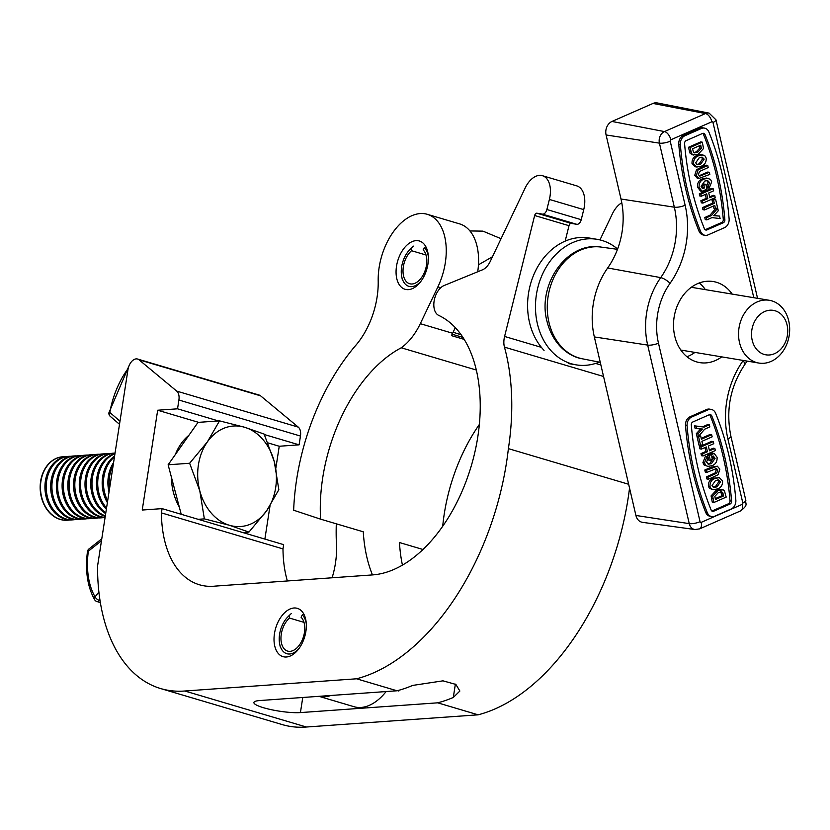 <?xml version="1.0" encoding="UTF-8"?>
<svg xmlns="http://www.w3.org/2000/svg" width="830" height="830" viewBox="0 0 830 830"><rect width="100%" height="100%" fill="white"/><g stroke="black" fill="none" stroke-linecap="round" stroke-linejoin="round"><path stroke-width="1.25" d="M397.02 690.778L259.769 700.541A26.508 4.658 -171.2 0 0 253.897 702.502A26.508 4.658 -171.2 0 0 263.556 707.741A26.508 4.658 -171.2 0 0 300.429 712.586L437.68 702.823A215.634 129.47 106.5 0 0 453.305 697.47L459.872 691.027L455.877 684.428L442.981 680.839L412.655 685.424A215.634 129.47 -73.5 0 1 397.02 690.778L356.568 678.795L184.831 691.006A176.396 105.918 106.5 0 1 184.229 691.048A176.396 105.918 106.5 0 1 160.678 688.568A176.396 105.918 106.5 0 1 97.556 566.101L127.965 369.672A10.603 6.37 106.5 0 1 137.593 359.037A10.603 6.37 106.5 0 1 139.015 359.805L176.717 391.106A10.603 6.37 106.5 0 1 178.896 400.029L177.537 408.817L157.679 410.228L142.231 510.035L162.089 508.624L161.425 512.888A106.116 63.713 -73.5 0 0 199.397 584.756A106.116 63.713 -73.5 0 0 213.569 586.25A106.116 63.713 -73.5 0 0 215.395 586.084L372.649 574.9A135.747 81.506 -73.5 0 0 473.577 457.527A135.747 81.506 -73.5 0 0 438.686 315.379A15.905 9.555 106.5 0 1 434.215 300.481A15.905 9.555 106.5 0 1 444.123 285.52L482.448 269.833A15.905 9.555 -73.5 0 0 490.26 261.398L525.131 188.057A22.452 13.477 106.5 0 1 542.405 175.69A22.452 13.477 106.5 0 1 549.387 199.439L546.877 209.523A5.302 3.185 106.5 0 1 542.924 214.161A5.302 3.185 106.5 0 1 542.447 214.13L536.865 213.206A2.656 1.587 -73.5 0 0 534.645 215.51L504.588 336.451A15.905 9.555 -73.5 0 0 504.453 347.127A193.494 116.179 106.5 0 1 508.385 448.636A215.634 129.47 106.5 0 1 356.568 678.795M286.381 656.997A25.191 15.127 106.5 0 1 283.02 656.644A25.191 15.127 106.5 0 1 274.979 630.893A25.191 15.127 106.5 0 1 293.976 607.996A25.191 15.127 106.5 0 1 297.337 608.349A25.191 15.127 106.5 0 1 305.378 634.089A25.191 15.127 106.5 0 1 286.381 656.997M629.545 488.082A215.634 129.47 106.5 0 1 478.132 714.817L306.394 727.018A176.396 105.918 106.5 0 1 305.793 727.07A176.396 105.918 106.5 0 1 282.242 724.59L160.678 688.568M565.168 241.125L569.007 225.687A2.656 1.587 106.5 0 1 571.216 223.384L576.798 224.318A5.302 3.185 -73.5 0 0 577.275 224.339A5.302 3.185 -73.5 0 0 581.228 219.701L583.739 209.617A22.452 13.477 -73.5 0 0 576.757 185.868L542.405 175.69M628.652 484.274L508.385 448.636M478.132 714.817L437.68 702.823M137.593 359.037L259.157 395.059A10.603 6.37 106.5 0 1 260.579 395.827L298.281 427.128A10.603 6.37 106.5 0 1 300.46 436.051L299.101 444.839L264.334 434.536M218.446 420.935L177.537 408.817M299.101 444.839L279.243 446.25L267.945 442.898M198.598 422.346L157.679 410.228M279.243 446.25L275.84 468.213M270.03 505.729L264.874 539.085M161.425 512.888L282.988 548.91L283.642 544.646L162.089 508.624M282.988 548.91A106.116 63.713 -73.5 0 0 287.356 580.969M599.966 239.922L612.343 213.901A22.452 13.477 106.5 0 1 621.784 202.779M404.293 289.016A25.191 15.127 106.5 0 1 397.923 260.195A25.191 15.127 106.5 0 1 419.378 240.991A25.191 15.127 106.5 0 1 420.156 241.26A25.191 15.127 106.5 0 1 426.527 270.092A25.191 15.127 106.5 0 1 405.071 289.286A25.191 15.127 106.5 0 1 404.293 289.016M386.126 691.556A53.027 31.841 106.5 0 1 353.985 706.704L318.959 696.329M319.094 696.318A53.027 31.841 -73.5 0 0 330.921 695.478M336.306 523.813A177.63 106.655 -73.5 0 0 336.472 544.49A63.63 38.201 106.5 0 1 332.114 577.784M455.307 327.643L452.62 333.255A53.027 31.841 106.5 0 1 451.447 335.621L464.209 339.397M420.302 323.679A53.027 31.841 106.5 0 1 401.243 347.791A135.747 81.506 -73.5 0 0 320.588 519.155L293.654 510.222A177.63 106.655 106.5 0 1 355.863 345.239A63.63 38.201 -73.5 0 0 378.2 280.986A53.027 31.841 106.5 0 1 427.284 214.306A53.027 31.841 106.5 0 1 437.877 286.9L420.302 323.679L452.62 333.255M476.327 370.035L401.243 347.791M452.153 334.22L462.953 337.416M427.284 214.306L459.613 223.882A53.027 31.841 106.5 0 1 477.727 271.763M479.356 424.452A135.747 81.506 -73.5 0 0 442.722 526.22M402.426 565.126A135.747 81.506 -73.5 0 1 399.458 542.529L422.958 549.491M372.463 574.91A135.747 81.506 106.5 0 1 363.27 531.802L320.588 519.155M306.312 624.036A21.279 12.772 -73.5 0 0 302.286 614.895L303.822 614.086M291.33 613.484L289.006 615.839A21.279 12.772 -73.5 0 0 287.668 617.095A21.279 12.772 -73.5 0 0 279.596 634.234A21.279 12.772 -73.5 0 0 279.679 644.038A21.279 12.772 -73.5 0 0 299.101 648.375M289.006 615.839L289.504 618.07A18.561 11.143 -73.5 0 0 281.287 634.12A18.561 11.143 -73.5 0 0 287.595 651.083A18.561 11.143 -73.5 0 0 304.454 632.47A18.561 11.143 -73.5 0 0 301.083 617.24L302.286 614.895M303.988 622.365L289.504 618.07M788.5 338.91A31.81 25.377 -80.5 0 1 758.879 363.063A31.81 25.377 -80.5 0 1 739.717 324.447A31.81 25.377 -80.5 0 1 769.337 300.294A31.81 25.377 -80.5 0 1 788.5 338.91M752.354 327.476A22.535 17.97 99.5 0 0 764.202 354.431A22.535 17.97 99.5 0 0 786.913 337.717A22.535 17.97 99.5 0 0 775.054 310.762A22.535 17.97 99.5 0 0 752.354 327.476M478.443 264.832L492.47 256.74M599.239 362.119A63.63 50.744 -80.5 0 1 576.145 364.858A63.63 50.744 -80.5 0 1 551.94 351.681A63.63 50.744 -80.5 0 1 541.139 277.345A63.63 50.744 -80.5 0 1 597.071 239.32A63.63 50.744 -80.5 0 1 617.603 249.031M544.055 350.364A63.63 50.744 -80.5 0 1 533.254 276.027A63.63 50.744 -80.5 0 1 589.176 238.013L597.071 239.32M732.205 294.111A41.095 32.775 99.5 0 0 713.271 281.546A41.095 32.775 99.5 0 0 674.728 336.036A41.095 32.775 99.5 0 0 699.763 362.617A41.095 32.775 99.5 0 0 721.747 356.869M686.96 356.724A41.095 32.775 99.5 0 0 694.928 352.397M691.317 424.887A260.039 207.386 99.5 0 0 698.134 468.846A260.039 207.386 99.5 0 0 711.154 510.066A2.656 2.117 99.5 0 0 712.638 511.363A2.656 2.117 99.5 0 0 713.655 511.228L730.058 504.028A2.656 2.117 99.5 0 0 731.604 501.092A260.039 207.386 99.5 0 0 711.767 415.913A2.656 2.117 99.5 0 0 710.283 414.616A2.656 2.117 99.5 0 0 709.266 414.751L692.863 421.962A2.656 2.117 99.5 0 0 691.317 424.887M694.025 470.641A265.341 211.609 99.5 0 0 707.316 512.712A7.958 6.339 99.5 0 0 711.767 516.592A7.958 6.339 99.5 0 0 714.806 516.187L731.209 508.987A7.958 6.339 99.5 0 0 735.847 500.189A265.341 211.609 99.5 0 0 715.605 413.267A7.958 6.339 99.5 0 0 711.154 409.387A7.958 6.339 99.5 0 0 708.115 409.792L691.712 417.002A7.958 6.339 99.5 0 0 687.084 425.8A265.341 211.609 99.5 0 0 694.025 470.641M711.154 409.387L709.577 409.128A7.958 6.339 99.5 0 0 706.538 409.532L690.135 416.733A7.958 6.339 99.5 0 0 685.497 425.531A265.341 211.609 99.5 0 0 692.448 470.382A265.341 211.609 99.5 0 0 705.739 512.452A7.958 6.339 99.5 0 0 710.19 516.333L711.767 516.592M684.584 143.59A260.039 207.386 99.5 0 0 691.4 187.538A260.039 207.386 99.5 0 0 704.421 228.769A2.656 2.117 99.5 0 0 705.905 230.055A2.656 2.117 99.5 0 0 706.921 229.92L723.324 222.72A2.656 2.117 99.5 0 0 724.87 219.784A260.039 207.386 99.5 0 0 705.033 134.605A2.656 2.117 99.5 0 0 703.55 133.319A2.656 2.117 99.5 0 0 702.533 133.454L686.13 140.654A2.656 2.117 99.5 0 0 684.584 143.59M687.292 189.344A265.341 211.609 99.5 0 0 700.593 231.404A7.958 6.339 99.5 0 0 705.033 235.295A7.958 6.339 99.5 0 0 708.073 234.88L724.486 227.679A7.958 6.339 99.5 0 0 729.114 218.881A265.341 211.609 99.5 0 0 708.872 131.97A7.958 6.339 99.5 0 0 704.421 128.09A7.958 6.339 99.5 0 0 701.381 128.494L684.978 135.695A7.958 6.339 99.5 0 0 680.351 144.493A265.341 211.609 99.5 0 0 687.292 189.344M704.421 128.09L702.844 127.82A7.958 6.339 99.5 0 0 699.804 128.225L683.401 135.435A7.958 6.339 99.5 0 0 678.774 144.233A265.341 211.609 99.5 0 0 685.715 189.084A265.341 211.609 99.5 0 0 699.005 231.145A7.958 6.339 99.5 0 0 703.456 235.025L705.033 235.295M713.883 502.503L712.659 496.174L717.971 490.406L723.127 489.835L724.476 490.987L726.188 497.108L713.883 502.503L712.306 502.243L711.082 495.904L716.394 490.146L721.55 489.576M708.467 479.232L707.969 477.136L716.695 473.204L717.815 470.112L716.466 468.525L706.859 472.374L706.372 470.268L717.348 466.19L719.849 469.147L718.054 474.781L708.467 479.232L706.88 478.972L706.392 476.877L715.118 472.944L716.238 469.842L715.626 468.608M706.859 472.374L705.282 472.104L704.795 470.008L711.237 467.186L717.348 466.19M711.455 463.628L715.076 458.357L713.354 456.064L711.746 456.77L712.368 459.436L710.324 460.339L708.747 460.079L707.637 455.307L712.576 453.139L714.153 453.398L717.089 457.299C717.327 461.532 715.647 464.323 712.036 465.682L707.907 466.377L704.13 465.028L702.906 462.621L705.427 456.272L707.004 456.542L707.969 458.43L706.538 462.009L708.613 464.178L711.455 463.628L709.878 463.368L713.499 458.087L711.777 455.795M707.907 466.377L704.13 465.028M707.886 463.939L709.878 463.368M703.041 455.961L702.553 453.865L707.44 451.717L706.33 446.955L701.443 449.103L700.956 446.997L713.261 441.602L713.748 443.697L708.384 446.052L709.494 450.815L714.858 448.459L715.346 450.565L703.041 455.961L701.464 455.701L700.977 453.605L705.863 451.458L704.961 447.557M701.443 449.103L699.866 448.833L699.379 446.737L711.684 441.332L713.261 441.602M709.297 449.953L713.281 448.2L714.858 448.459M700.603 445.471L698.601 436.891L700.655 435.989L701.402 439.236L711.663 434.733L712.15 436.829L701.9 441.332L702.647 444.569L700.603 445.471L699.026 445.212L697.024 436.632L697.781 436.3M701.205 438.365L710.086 434.464L711.663 434.733M698.487 436.414L697.916 433.924L702.419 429.017L696.671 428.602L696.09 426.112L704.193 427.077L709.349 424.815L709.837 426.911L704.66 429.183L698.487 436.414L696.91 436.155L696.329 433.665L700.707 428.892M696.671 428.602L695.094 428.332L694.513 425.852L702.616 426.817L707.772 424.545L709.349 424.815M711.881 511.041A2.656 2.117 99.5 0 0 712.078 510.969L728.481 503.758A2.656 2.117 99.5 0 0 730.027 500.832A260.039 207.386 99.5 0 0 710.19 415.654A2.656 2.117 99.5 0 0 709.463 414.678M713.229 489.71L709.422 488.331L708.395 486.214C708.26 482.095 709.961 479.418 713.499 478.173L719.34 477.655L722.588 480.902C722.754 484.99 721.083 487.656 717.577 488.901L713.229 489.71L710.999 488.59L709.972 486.473C709.837 482.355 711.538 479.678 715.076 478.433L719.34 477.655M691.483 154.577L693.859 155.065L690.135 153.425L688.423 147.315L700.728 141.909L702.304 142.169L703.529 148.508L698.217 154.276L693.06 154.847L691.712 153.685L690 147.574L702.304 142.169M709.328 172.308L709.816 174.404L698.839 178.492L697.262 178.222L694.762 175.265L696.557 169.642L706.154 165.18L707.731 165.44L708.218 167.546L699.503 171.468L698.372 174.57L699.721 176.157L709.328 172.308L707.751 172.049L698.985 175.804M702.056 188.005L702.865 187.653L702.242 184.976L704.286 184.084L705.863 184.343L706.984 189.105L702.035 191.284L700.458 191.014L697.522 187.113C697.283 182.891 698.964 180.1 702.574 178.741L706.704 178.045L710.48 179.384L711.704 181.791L709.183 188.14L707.606 187.881L706.652 185.982L708.073 182.413L706.724 180.484M714.744 195.579L715.232 197.675L702.927 203.08L702.439 200.985L707.803 198.629L706.693 193.857L701.329 196.212L699.752 195.953L699.265 193.857L711.569 188.452L713.146 188.711L713.634 190.817L708.747 192.965L709.858 197.727L714.744 195.579L713.167 195.32L709.65 196.866M702.927 203.08L701.35 202.821L700.862 200.725L706.226 198.37L705.313 194.469M706.838 219.867L706.351 217.771L711.528 215.499L717.701 208.268L718.282 210.747L713.779 215.665L719.517 216.08L720.098 218.57L711.995 217.605L706.838 219.867L705.261 219.608L704.774 217.512L709.951 215.229L715.533 208.693L714.786 205.446L704.525 209.949L702.948 209.689L702.46 207.593L712.721 203.091L711.964 199.843L714.008 198.941L715.595 199.21L717.587 207.791L715.533 208.693L713.956 208.423L713.406 206.048M713.904 215.52L719.517 216.08M705.147 229.734A2.656 2.117 99.5 0 0 705.344 229.661L721.747 222.461A2.656 2.117 99.5 0 0 723.293 219.525A260.039 207.386 99.5 0 0 703.456 134.346A2.656 2.117 99.5 0 0 702.73 133.381M696.847 167.027L695.27 166.768L692.023 163.51C691.857 159.433 693.527 156.766 697.034 155.511L700.281 154.639L702.958 154.971L705.189 156.092L706.216 158.208C706.361 162.317 704.66 165.004 701.111 166.249L696.847 167.027L693.6 163.78C693.434 159.692 695.104 157.026 698.611 155.781L702.958 154.971M635.915 515.461A10.603 8.456 99.5 0 0 642.576 522.35L694.949 529.53A9.078 7.242 -80.5 0 1 689.253 523.637L635.915 515.461L594.342 336.928A71.588 57.083 99.5 0 1 607.674 267.966A71.588 57.083 -80.5 0 0 621.006 199.013L606.087 134.968A10.603 8.456 99.5 0 1 611.98 121.45L653.003 103.439A10.603 8.456 99.5 0 1 657.246 102.93L709.121 113.129A9.078 7.242 -80.5 0 0 705.479 113.565L653.003 103.439M706.351 217.771L704.774 217.512M717.701 208.268L716.83 208.123M711.528 215.499L709.951 215.229M704.525 209.949L704.037 207.853L702.46 207.593M704.037 207.853L714.298 203.35L713.541 200.103L711.964 199.843M713.541 200.103L715.595 199.21M714.298 203.35L712.721 203.091M701.329 196.212L700.842 194.116L699.265 193.857M707.803 198.629L706.226 198.37M702.439 200.985L700.862 200.725M700.842 194.116L713.146 188.711M709.183 188.14L708.229 186.252L709.65 182.673L707.575 180.504L704.743 181.054L701.111 186.325L702.834 188.618L704.442 187.912L702.865 187.653M704.442 187.912L703.819 185.246L702.242 184.976M709.65 182.673L708.073 182.413M708.229 186.252L706.652 185.982M702.035 191.284L699.099 187.373C698.86 183.15 700.541 180.359 704.151 179L702.574 178.741M704.151 179L708.28 178.305M699.099 187.373L697.522 187.113M703.819 185.246L705.863 184.343M698.839 178.492L696.339 175.535L698.134 169.901L707.731 165.44M698.134 169.901L696.557 169.642M696.339 175.535L694.762 175.265M699.182 157.845L695.654 162.877L697.615 164.745L700.686 164.122L704.172 159.132L702.242 157.223L699.182 157.845M693.6 163.78L692.023 163.51M698.611 155.781L697.034 155.511M701.858 154.899L700.281 154.639M704.172 159.132L702.595 158.872L701.392 157.202M696.868 164.496L699.109 163.863L702.595 158.872M700.686 164.122L699.109 163.863M700.748 145.167L692.542 148.778L693.424 152.004L694.565 152.886L697.843 152.129L701.35 148.311L700.748 145.167M690 147.574L688.423 147.315M690.985 151.807L689.408 151.548M691.712 153.685L690.135 153.425M693.932 152.606L696.256 151.859L699.773 148.051L699.368 145.779M701.35 148.311L699.773 148.051M704.193 427.077L702.616 426.817M696.09 426.112L694.513 425.852M697.916 433.924L696.329 433.665M700.655 435.989L699.078 435.729M698.601 436.891L697.024 436.632M700.956 446.997L699.379 446.737M707.44 451.717L705.863 451.458M702.553 453.865L700.977 453.605M715.076 458.357L713.499 458.087M705.708 465.288L704.483 462.891L702.906 462.621M704.483 462.891L707.004 456.542M710.324 460.339L709.214 455.566L707.637 455.307M709.214 455.566L714.153 453.398M706.372 470.268L704.795 470.008M717.815 470.112L716.238 469.842M716.695 473.204L715.118 472.944M707.969 477.136L706.392 476.877M717.006 486.837L720.533 481.805L718.573 479.937L715.502 480.56L712.016 485.55L713.956 487.449L717.006 486.837L715.429 486.577L718.956 481.545L717.743 479.916M715.076 478.433L713.499 478.173M709.972 486.473L708.395 486.214M710.999 488.59L709.422 488.331M713.229 487.21L715.429 486.577M720.533 481.805L718.956 481.545M720.751 489.358L723.127 489.835M715.439 499.504L723.646 495.904L722.764 492.678L721.623 491.796L718.355 492.553L714.848 496.371L715.439 499.504M720.679 489.596L719.091 489.337M717.971 490.406L716.394 490.146M712.659 496.174L711.082 495.904M715.242 498.643L722.069 495.645L720.679 491.806M723.646 495.904L722.069 495.645M722.764 492.678L721.187 492.408M705.386 289.639A41.095 32.775 99.5 0 0 699.254 282.957M428.353 256.688A21.279 12.772 -73.5 0 0 424.327 247.548L425.863 246.728M413.382 246.126L411.058 248.492A21.279 12.772 -73.5 0 0 409.709 249.737A21.279 12.772 -73.5 0 0 401.637 266.887A21.279 12.772 -73.5 0 0 401.73 276.691A21.279 12.772 -73.5 0 0 421.142 281.017M411.058 248.492L411.545 250.712A18.561 11.143 -73.5 0 0 403.339 266.762A18.561 11.143 -73.5 0 0 409.647 283.736A18.561 11.143 -73.5 0 0 426.495 265.112A18.561 11.143 -73.5 0 0 423.124 249.892L424.327 247.548M426.039 255.007L411.545 250.712M62.914 456.759A31.81 24.817 85.9 0 0 62.769 456.77A31.81 24.817 85.9 0 0 41.5 497.72A31.81 24.817 85.9 0 0 67.282 520.234A31.81 24.817 85.9 0 0 67.427 520.223M65.311 456.718A31.81 24.817 85.9 0 0 63.07 456.749A31.81 24.817 85.9 0 0 57.27 458.067A31.81 24.817 85.9 0 0 41.801 497.699A31.81 24.817 85.9 0 0 67.583 520.213A31.81 24.817 85.9 0 0 69.803 519.933M71.038 456.313A31.81 24.817 85.9 0 0 68.786 456.344L67.531 456.427A31.81 24.817 85.9 0 0 61.742 457.745A31.81 24.817 85.9 0 0 46.273 497.377A31.81 24.817 85.9 0 0 72.044 519.902L73.299 519.808A31.81 24.817 85.9 0 0 75.53 519.518M68.786 456.344A31.81 24.817 85.9 0 0 62.997 457.662A31.81 24.817 85.9 0 0 47.528 497.295A31.81 24.817 85.9 0 0 73.299 519.808M76.754 455.909A31.81 24.817 85.9 0 0 74.513 455.929L73.258 456.023A31.81 24.817 85.9 0 0 67.469 457.34A31.81 24.817 85.9 0 0 51.989 496.973A31.81 24.817 85.9 0 0 77.771 519.497L79.026 519.404A31.81 24.817 85.9 0 0 81.257 519.113M74.513 455.929A31.81 24.817 85.9 0 0 68.724 457.247A31.81 24.817 85.9 0 0 53.255 496.88A31.81 24.817 85.9 0 0 79.026 519.404M82.481 455.494A31.81 24.817 85.9 0 0 80.24 455.525L78.985 455.618A31.81 24.817 85.9 0 0 73.196 456.936A31.81 24.817 85.9 0 0 57.716 496.568A31.81 24.817 85.9 0 0 83.498 519.082L84.753 518.999A31.81 24.817 85.9 0 0 86.974 518.709M80.24 455.525A31.81 24.817 85.9 0 0 74.451 456.842A31.81 24.817 85.9 0 0 58.972 496.475A31.81 24.817 85.9 0 0 84.753 518.999M88.208 455.089A31.81 24.817 85.9 0 0 85.967 455.12L84.712 455.214A31.81 24.817 85.9 0 0 78.912 456.521A31.81 24.817 85.9 0 0 63.443 496.164A31.81 24.817 85.9 0 0 89.215 518.677L90.48 518.584A31.81 24.817 85.9 0 0 92.701 518.304M85.967 455.12A31.81 24.817 85.9 0 0 80.178 456.438A31.81 24.817 85.9 0 0 64.699 496.07A31.81 24.817 85.9 0 0 90.48 518.584M93.935 454.684A31.81 24.817 85.9 0 0 91.684 454.716L90.428 454.799A31.81 24.817 85.9 0 0 84.639 456.116A31.81 24.817 85.9 0 0 69.17 495.749A31.81 24.817 85.9 0 0 94.942 518.273L96.197 518.179A31.81 24.817 85.9 0 0 98.428 517.889M91.684 454.716A31.81 24.817 85.9 0 0 85.895 456.033A31.81 24.817 85.9 0 0 70.425 495.666A31.81 24.817 85.9 0 0 96.197 518.179M99.652 454.28A31.81 24.817 85.9 0 0 97.411 454.301L96.156 454.394A31.81 24.817 85.9 0 0 90.366 455.712A31.81 24.817 85.9 0 0 74.887 495.344A31.81 24.817 85.9 0 0 100.669 517.868L101.924 517.775A31.81 24.817 85.9 0 0 104.155 517.484M97.411 454.301A31.81 24.817 85.9 0 0 91.622 455.618A31.81 24.817 85.9 0 0 76.153 495.251A31.81 24.817 85.9 0 0 101.924 517.775M105.379 453.865A31.81 24.817 85.9 0 0 103.138 453.896L101.883 453.989A31.81 24.817 85.9 0 0 96.093 455.307A31.81 24.817 85.9 0 0 80.614 494.939A31.81 24.817 85.9 0 0 105.078 517.505M103.138 453.896A31.81 24.817 85.9 0 0 97.349 455.214A31.81 24.817 85.9 0 0 81.869 494.846A31.81 24.817 85.9 0 0 105.099 517.381M111.106 453.46A31.81 24.817 85.9 0 0 108.865 453.491L107.61 453.585A31.81 24.817 85.9 0 0 101.81 454.892A31.81 24.817 85.9 0 0 86.341 494.535A31.81 24.817 85.9 0 0 105.265 516.322M108.865 453.491A31.81 24.817 85.9 0 0 103.076 454.809A31.81 24.817 85.9 0 0 87.596 494.441A31.81 24.817 85.9 0 0 105.337 515.855M115.059 453.056A31.81 24.817 85.9 0 0 114.592 453.087L113.326 453.17A31.81 24.817 85.9 0 0 107.537 454.487A31.81 24.817 85.9 0 0 92.068 494.12A31.81 24.817 85.9 0 0 105.68 513.594M114.592 453.087A31.81 24.817 85.9 0 0 108.792 454.404A31.81 24.817 85.9 0 0 93.323 494.037A31.81 24.817 85.9 0 0 105.804 512.784M114.986 453.491A31.81 24.817 85.9 0 0 113.264 454.083A31.81 24.817 85.9 0 0 97.795 493.715A31.81 24.817 85.9 0 0 106.365 509.205M114.934 453.834A31.81 24.817 85.9 0 0 114.519 453.989A31.81 24.817 85.9 0 0 99.05 493.632A31.81 24.817 85.9 0 0 106.551 507.981M114.592 456.033A31.81 24.817 85.9 0 0 103.511 493.311A31.81 24.817 85.9 0 0 107.381 502.648M114.447 456.998A31.81 24.817 85.9 0 0 104.777 493.217A31.81 24.817 85.9 0 0 107.661 500.791M113.575 462.621A31.81 24.817 85.9 0 0 109.021 492.034M113.139 465.402A31.81 24.817 85.9 0 0 109.591 488.372M179.28 506.943A50.371 39.301 -94.1 0 1 173.501 492.73A50.371 39.301 -94.1 0 1 171.385 477.094M175.338 454.56A50.371 39.301 -94.1 0 1 188.908 435.304M181.22 514.299L168.127 464.79L198.007 422.387L219.525 420.862L207.386 441.861A50.371 39.301 -94.1 0 1 244.632 427.263L219.525 420.862M199.802 490.862A50.371 39.301 -94.1 0 1 207.386 441.861L189.634 463.254L199.802 490.862L204.356 518.875L229.454 525.276A50.371 39.301 -94.1 0 1 199.802 490.862M266.7 510.689A50.371 39.301 -94.1 0 1 229.454 525.276L248.948 532.082L266.7 510.689L278.839 489.69L274.284 461.677A50.371 39.301 -94.1 0 1 266.7 510.689M274.284 461.677A50.371 39.301 85.9 0 0 244.632 427.263L264.127 434.069L274.284 461.677M198.142 519.31L204.356 518.875M168.127 464.79L189.634 463.254M242.734 532.528L248.948 532.082M302.763 697.48L300.429 712.586M576.798 224.318L542.447 214.13M583.739 209.617L549.387 199.439M581.228 219.701L546.877 209.523M571.216 223.384L536.865 213.206M569.007 225.687L534.645 215.51M600.879 364.982L595.608 363.426M541.399 347.355L504.588 336.451M603.555 376.488L504.453 347.127M306.394 727.018L184.831 691.006M260.579 395.827L139.015 359.805M298.281 427.128L176.717 391.106M300.46 436.051L178.896 400.029M455.369 684.128L453.305 697.47M440.74 287.751L437.877 286.9M707.316 512.712L705.739 512.452M700.593 231.404L699.005 231.145M582.463 358.819C568.892 356.807 552.635 344.284 546.96 321.189C537.083 284.794 566.942 241.208 601.086 247.081A56.658 45.183 99.5 0 0 548.972 322.372A56.658 45.183 99.5 0 0 582.463 358.819L600.256 362.316M753.796 297.7L712.98 122.446A1.121 0.892 99.5 0 0 711.87 121.771L670.848 139.782A1.121 0.892 99.5 0 0 670.225 141.214L685.134 205.259A81.07 64.647 -80.5 0 1 670.038 283.352A62.105 49.53 99.5 0 0 658.481 343.174L700.053 521.707A1.121 0.892 99.5 0 0 701.163 522.381L742.186 504.37A1.121 0.892 99.5 0 0 742.809 502.939L727.9 438.894A81.07 64.647 -80.5 0 1 742.995 360.801A62.105 49.53 99.5 0 0 743.244 360.448M700.053 521.707A7.958 2.22 166.9 0 1 689.253 523.637L647.68 345.093A70.052 55.869 -80.5 0 1 660.722 277.614A73.113 58.308 99.5 0 0 674.334 207.189L659.425 143.144A9.078 7.242 -80.5 0 1 664.467 131.576L611.98 121.45M670.848 139.782A7.958 4.254 66.3 0 0 664.467 131.576L705.479 113.565A7.958 4.254 66.3 0 1 711.87 121.771M670.225 141.214A7.958 2.22 -13.1 0 1 659.425 143.144L606.087 134.968M685.134 205.259A7.958 2.22 -13.1 0 1 674.334 207.189L621.006 199.013M670.038 283.352A7.958 2.49 -144.7 0 0 660.722 277.614L607.674 267.966M658.481 343.174A7.958 2.22 166.9 0 1 647.68 345.093L594.342 336.928M701.163 522.381A7.958 4.254 66.3 0 1 699.628 528.876L740.651 510.865C748.868 504.526 745.06 504.235 745.828 500.345L730.908 436.3C725.617 410.311 730.234 386.417 744.749 364.609A7.958 2.49 -144.7 0 0 742.995 360.801M742.186 504.37A7.958 4.254 66.3 0 1 740.651 510.865M757.551 298.333L715.989 119.852A7.958 2.22 166.9 0 1 712.98 122.446M742.809 502.939A7.958 2.22 -13.1 0 0 745.828 500.345M727.9 438.894A7.958 2.22 -13.1 0 0 730.908 436.3M680.351 144.493L678.774 144.233M684.978 135.695L683.401 135.435M701.381 128.494L699.804 128.225M705.033 134.605L703.456 134.346M706.921 229.92L705.344 229.661M723.324 222.72L721.747 222.461M724.87 219.784L723.293 219.525M708.115 409.792L706.538 409.532M691.712 417.002L690.135 416.733M687.084 425.8L685.497 425.531M713.655 511.228L712.078 510.969M730.058 504.028L728.481 503.758M731.604 501.092L730.027 500.832M711.767 415.913L710.19 415.654M701.194 168.314L699.617 168.054M702.502 175.306L700.925 175.047M700.997 146.267L699.42 145.997M697.843 152.129L696.256 151.859M712.814 467.446L711.237 467.186M714.651 474.21L713.074 473.94M712.928 498.394L711.341 498.135M723.221 494.089L721.644 493.829M101.468 540.797L88.343 551.193A67.738 40.67 -73.5 0 0 95.066 596.853L98.884 592.029M128.214 368.375A67.738 40.67 -73.5 0 0 109.819 412.448L119.987 421.194M99.911 599.789L99.393 600.432L100.036 600.63M87.451 551.577A3.974 0.809 -172.5 0 1 88.343 551.193A3.974 2.417 -128.4 0 1 88.924 548.983A3.974 3.974 0 0 0 87.451 551.577C85.044 570.77 87.451 586.841 94.682 599.768A3.974 3.974 0 0 0 96.986 601.563A3.974 2.386 106.5 0 0 99.393 600.432A3.974 1.764 -141.6 0 1 95.066 596.853A3.974 2.77 149.6 0 0 94.682 599.768M110.276 416.37A3.974 3.071 -49.3 0 1 109.819 412.448A3.974 0.591 10 0 0 108.948 412.666A3.974 3.974 0 0 0 110.276 416.37L119.499 424.306M279.679 644.038L280.27 646.954M398.825 691.027L397.529 690.643M287.668 617.095L289.743 614.968M680.828 350.053L758.879 363.063M461.179 334.812L453.107 332.239M469.925 230.948L482.936 231.134L501.05 238.698M691.286 287.284L769.337 300.294M576.145 364.858L568.249 363.54M694.949 529.53L699.628 528.876M715.989 119.852L709.121 113.129M747.093 361.092L744.749 364.609M601.086 247.081L617.489 249.332M401.73 276.691L402.311 279.606M409.709 249.737L411.794 247.62M101.779 538.795L88.924 548.983M100.347 602.559L96.986 601.563M108.948 412.666L129.19 365.418"/></g></svg>
